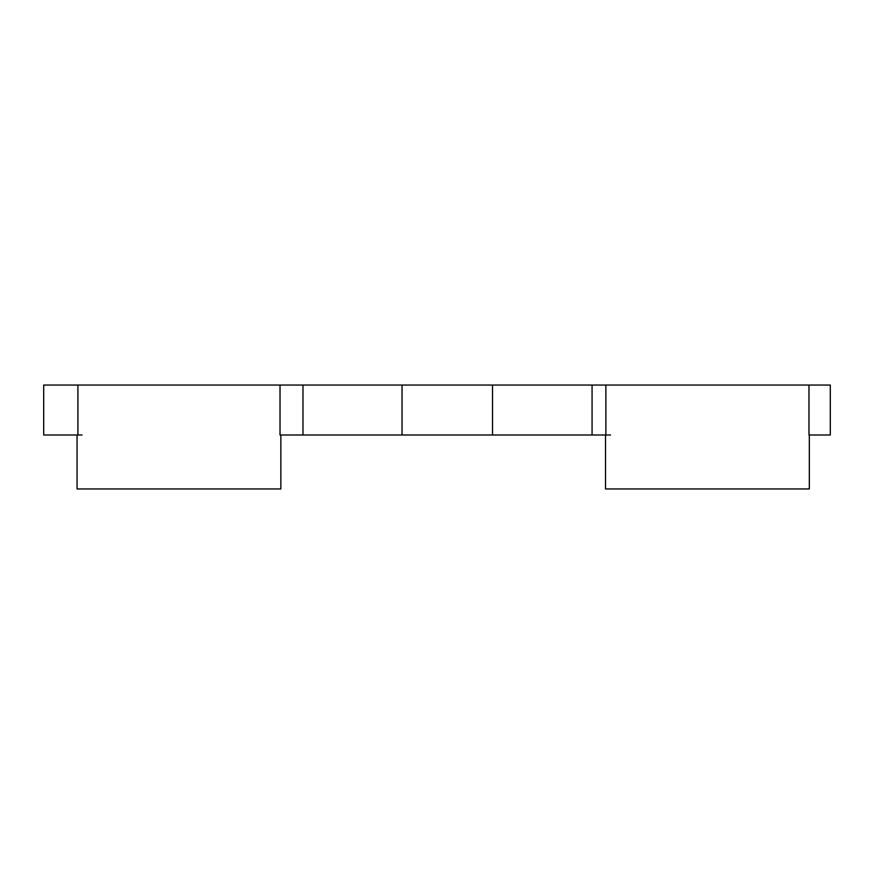 <?xml version="1.0" encoding="UTF-8"?>
<svg xmlns="http://www.w3.org/2000/svg" width="874" height="874" viewBox="0 0 874 874"><rect width="100%" height="100%" fill="white"/><g stroke="black" fill="none" stroke-linecap="round" stroke-linejoin="round"><path stroke-width="1.31" d="M809.324 435.001L809.324 488.948L605.529 488.948L605.529 435.001M280.86 435.001L280.86 488.948L77.065 488.948L77.065 435.001M808.974 385.052L808.974 435.001L830.3 435.001L830.3 385.052L43.7 385.052L43.7 435.001L82.058 435.001M492.51 385.052L492.51 435.001L610.511 435.001M492.51 435.001L402.04 435.001L402.04 385.052M302.972 385.052L302.972 435.001L402.04 435.001M302.972 435.001L280.019 435.001L280.019 385.052M592.069 435.001L592.069 385.052M605.868 435.001L605.868 385.052M77.906 435.001L77.906 385.052"/></g></svg>
